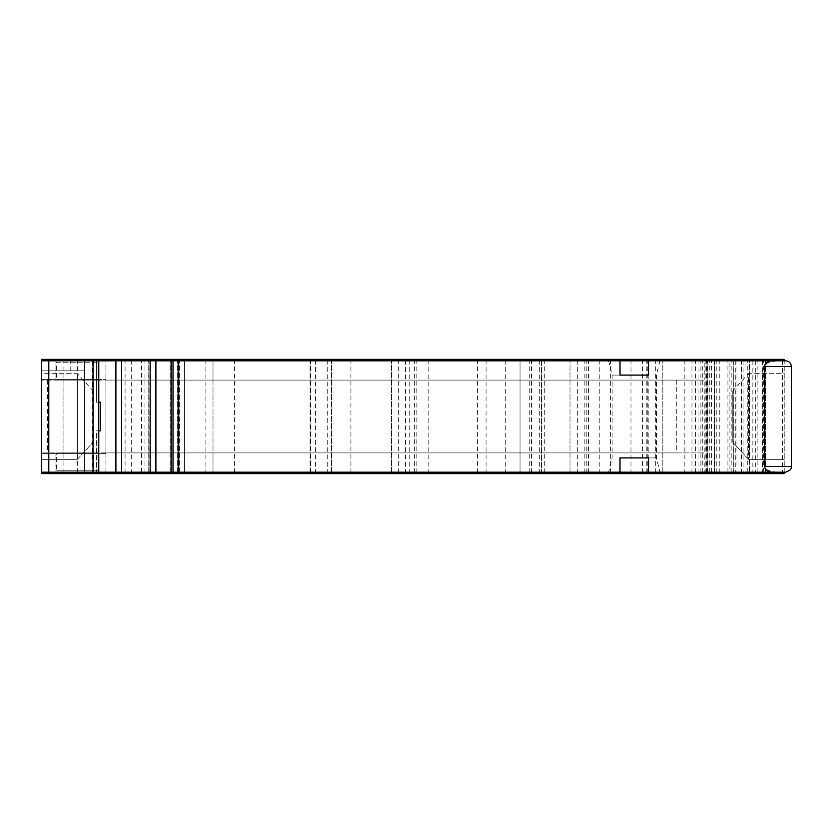 <?xml version="1.0" encoding="UTF-8"?>
<svg xmlns="http://www.w3.org/2000/svg" width="833" height="833" viewBox="0 0 833 833"><rect width="100%" height="100%" fill="white"/><g stroke="black" fill="none" stroke-linecap="round" stroke-linejoin="round"><path stroke-width="0.62" stroke-dasharray="4.17 3.12" d="M785.634 472.196L702.76 472.196L706.8 472.196L704.208 472.196L704.208 452.913L41.65 452.913L704.208 452.913L676.281 452.913L676.281 380.087L105.906 380.087L105.906 452.913L704.208 452.913L704.208 380.087L105.906 380.087L105.906 379.369L105.906 453.631L105.906 452.913L676.281 452.913L676.281 380.087L704.208 380.087L41.65 380.087L704.208 380.087L704.208 360.804L706.8 360.804L702.76 360.804L785.634 360.804M55.926 359.377L84.487 359.377L84.487 473.623L84.487 370.8L41.65 370.8L84.487 370.8L84.487 359.377L41.65 359.377L41.65 473.623L41.65 359.377L41.65 473.623L184.447 473.623L177.314 473.623L184.447 473.623L184.447 359.377L41.65 359.377L77.354 359.377L55.926 359.377L55.926 379.369L105.906 379.369L41.65 379.369L77.354 379.369L55.926 379.369L55.926 360.804M63.069 379.369L63.069 453.631L105.906 453.631L55.926 453.631L77.354 453.631L55.926 453.631L55.926 473.623L77.354 473.623L55.926 473.623M77.354 379.369L98.773 379.369L77.354 379.369M63.069 453.631L41.65 453.631L55.926 453.631L55.926 472.196M77.354 453.631L98.773 453.631L77.354 453.631M729.906 473.623L695.638 473.623L729.906 473.623L729.906 359.377L695.638 359.377L729.906 359.377M749.45 473.623L714.558 473.623L749.45 473.623L749.45 359.377L714.558 359.377L749.45 359.377M762.789 473.623L784.207 473.623L784.207 359.377L184.447 359.377L184.447 473.623L762.789 473.623L762.789 359.377M184.447 473.623L170.171 473.623L184.447 473.623L184.447 359.377M520.031 473.623L391.51 473.623L520.031 473.623L520.031 359.377L391.51 359.377L541.45 359.377L520.031 359.377L520.031 473.623M141.61 473.623L105.906 473.623L141.61 473.623L141.61 359.377L77.354 359.377L105.906 359.377L105.906 473.623L98.773 473.623L105.906 473.623L105.906 359.377L141.61 359.377M77.354 473.623L98.773 473.623L77.354 473.623L77.354 359.377M733.321 360.804L733.321 472.196M41.65 373.663L41.65 459.337L41.65 373.663L77.354 373.663L77.354 459.337L41.65 459.337L77.354 459.337L93.057 442.208L77.354 459.337L77.354 373.663L41.65 373.663M170.171 359.377L170.171 473.623L170.171 359.377M177.314 359.377L177.314 473.623L177.314 359.377M213.009 359.377L213.009 473.623L213.009 359.377M310.115 359.377L310.115 473.623L310.115 359.377M331.534 359.377L331.534 473.623L331.534 359.377M350.922 359.377L350.922 473.623M586.234 359.377L586.234 473.623M570.011 359.377L570.011 473.623L570.011 359.377M588.535 359.377L588.535 473.623M646.825 359.377L646.825 473.623M662.829 359.377L662.829 473.623L662.829 359.377M647.814 359.377L647.814 473.623M784.207 472.196L784.207 360.804M784.207 373.663L784.207 459.337L784.207 373.663L748.513 373.663L748.513 459.337L784.207 459.337L748.513 459.337L732.801 442.208L748.513 459.337L748.513 373.663L784.207 373.663M762.632 360.804L762.632 472.196M755.302 360.804L755.302 472.196M736.039 359.377L736.039 473.623M719.795 359.377L719.795 473.623M714.558 359.377L714.558 473.623M752.855 360.804L752.855 472.196M743.088 360.804L743.088 472.196M735.768 360.804L735.768 472.196M700.886 359.377L700.886 473.623M695.638 359.377L695.638 473.623M706.238 473.623L706.238 359.377M732.801 390.792L732.801 442.208L732.801 390.792L748.513 373.663L732.801 390.792M93.057 390.792L93.057 442.208L93.057 390.792L77.354 373.663L93.057 390.792M541.45 473.623L541.45 359.377L541.45 473.623M391.51 359.377L391.51 473.623L391.51 359.377M98.773 359.377L98.773 379.369M148.753 359.377L148.753 473.623L148.753 359.377M98.055 380.087L56.644 380.087L98.055 380.087L98.055 362.24L56.644 362.24L56.644 380.087M56.644 452.913L98.055 452.913L56.644 452.913L56.644 470.76L98.055 470.76L56.644 470.76M48.793 380.087L48.793 452.913M704.208 472.196L213.009 472.196L213.009 452.913L213.009 472.196L41.65 472.196L41.65 360.804L213.009 360.804L213.009 380.087L213.009 360.804L704.208 360.804M706.8 472.196L706.8 360.804M98.773 472.196L92.348 472.196L98.773 472.196L98.773 360.804L92.348 360.804L98.773 360.804L98.773 472.196L98.773 360.804M173.025 472.196L179.449 472.196L173.025 472.196L173.025 360.804L179.449 360.804L173.025 360.804L173.025 472.196M619.991 472.196L608.579 472.196L619.991 472.196L619.991 457.911L656.404 457.911L648.553 457.911L648.553 472.196L659.965 472.196L648.553 472.196M648.553 360.804L659.965 360.804L648.553 360.804L648.553 375.089L619.991 375.089L619.991 360.804L608.579 360.804L619.991 360.804M702.76 472.196L702.76 360.804M709.758 472.196L709.758 360.804M711.601 472.196L711.601 360.804M707.561 472.196L707.561 360.804M714.558 360.804L714.558 472.196M731.176 472.196L731.176 360.804M733.259 472.196L733.259 360.804M741.068 472.196L741.068 360.804M747.253 472.196L747.253 360.804M749.336 472.196L749.336 360.804M757.145 472.196L757.145 360.804M763.33 472.196L763.33 360.804M765.412 472.196L765.412 360.804M773.222 472.196L773.222 471.572L776.543 472.196M776.543 360.804L773.222 361.428C767.995 362.043 765.433 363.74 765.527 366.52L765.527 466.48C765.423 469.26 767.995 470.968 773.222 471.572M773.222 361.428L773.222 360.804M619.991 375.089L612.14 375.089L619.991 375.089M659.965 360.804L656.404 375.089L656.404 457.911L659.965 472.196M608.579 360.804L612.14 375.089L612.14 457.911L608.579 472.196M179.449 472.196L179.449 360.804M155.886 360.804L155.886 472.196M115.902 472.196L115.902 360.804M100.585 430.776L96.628 430.776L96.628 472.196L96.628 430.776L98.773 430.776M98.773 402.224L96.628 402.224L96.628 360.804L96.628 402.224L100.585 402.224M92.348 360.804L92.348 472.196M98.055 452.913L98.055 470.76M56.644 362.24L98.055 362.24M707.811 360.804L707.811 472.196M714.516 472.196L714.516 360.804M63.069 359.377L63.069 473.623M48.793 359.377L48.793 473.623M149.825 473.623L149.825 359.377M156.01 359.377L156.01 473.623M205.866 473.623L205.866 359.377M234.427 359.377L234.427 473.623M327.254 473.623L327.254 359.377M315.592 473.623L315.592 359.377M310.688 359.377L310.688 473.623M409.242 473.623L409.242 359.377M416.146 359.377L416.146 473.623M428.183 473.623L428.183 359.377M477.58 359.377L477.58 473.623M539.315 473.623L539.315 359.377M544.761 359.377L544.761 473.623M577.748 473.623L577.748 359.377M584.86 359.377L584.86 473.623M599.239 473.623L599.239 359.377M610.62 359.377L610.62 473.623M630.977 473.623L630.977 359.377M642.378 359.377L642.378 473.623M648.199 473.623L648.199 359.377M655.321 359.377L655.321 473.623M684.851 473.623L684.851 359.377M691.963 359.377L691.963 473.623M698.064 473.623L698.064 359.377M705.176 359.377L705.176 473.623M782.489 360.804L782.489 472.196M741.63 473.623L741.63 359.377M716.234 359.377L716.234 473.623M70.211 359.377L70.211 370.8M505.746 473.623L505.746 359.377M398.653 359.377L398.653 473.623M531.454 359.377L531.454 473.623M529.257 359.377L529.257 473.623M486.066 473.623L486.066 359.377M414.386 359.377L414.386 473.623M405.546 473.623L405.546 359.377M125.085 359.377L125.085 473.623M131.27 473.623L131.27 359.377M144.921 359.377L144.921 473.623M77.354 452.913L77.354 380.087M47.637 380.087L47.637 452.913M727.927 472.196L727.927 360.804M791.35 466.48L765.527 466.48M765.527 366.52L791.35 366.52M310.49 359.377L310.49 473.623M735.997 359.377L735.997 473.623M98.773 453.631L98.773 473.623"/><path stroke-width="1.25" d="M714.516 360.804L714.516 359.377L41.65 359.377L41.65 473.623L55.926 473.623L55.926 472.196M784.207 472.196L784.207 473.623L55.926 473.623M714.516 359.377L733.321 359.377L733.321 360.804M733.321 472.196L733.321 473.623M733.321 359.377L784.207 359.377L784.207 360.804M762.632 359.377L762.632 360.804M762.632 472.196L762.632 473.623M755.302 359.377L755.302 360.804M755.302 472.196L755.302 473.623M752.855 359.377L752.855 360.804M752.855 472.196L752.855 473.623M743.088 359.377L743.088 360.804M743.088 472.196L743.088 473.623M735.768 359.377L735.768 360.804M735.768 472.196L735.768 473.623M48.793 472.196L41.65 472.196L41.65 360.804L48.793 360.804L48.793 472.196L785.634 472.196C793.693 469.083 790.475 467.323 791.35 466.48L764.704 466.48L764.704 366.52C764.819 363.053 767.36 361.158 772.337 360.804L171.202 360.804L171.202 472.196M121.618 472.196L121.618 360.804L48.793 360.804M93.057 360.804L93.057 472.196M764.704 366.52L791.35 366.52C791.017 363.053 789.111 361.147 785.634 360.804L772.337 360.804M121.618 360.804L171.202 360.804M772.337 472.196C767.37 471.842 764.829 469.937 764.704 466.48M619.991 375.089L648.553 375.089L619.991 375.089L619.991 360.804M648.553 360.804L648.553 375.089M648.553 457.911L619.991 457.911L648.553 457.911L648.553 472.196M619.991 472.196L619.991 457.911M178.741 360.804L178.741 472.196M173.025 472.196L173.025 360.804M155.886 360.804L155.886 472.196M150.179 360.804L150.179 472.196M115.902 472.196L115.902 360.804M98.773 402.224L100.585 402.224L100.585 430.776L98.773 430.776M98.773 360.804L98.773 472.196M55.926 360.804L55.926 359.377M707.811 359.377L707.811 360.804M707.811 472.196L707.811 473.623M714.516 473.623L714.516 472.196M782.489 359.377L782.489 360.804M782.489 472.196L782.489 473.623M791.35 366.52L791.35 466.48"/></g></svg>
